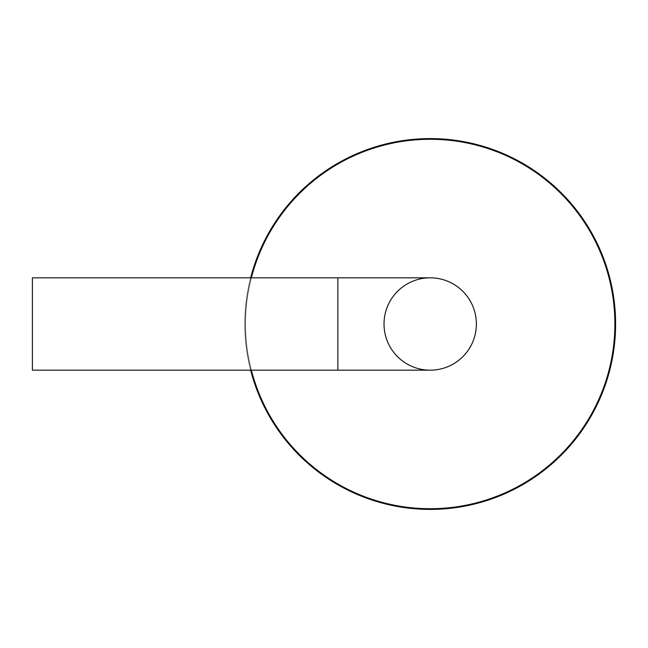<?xml version="1.0" encoding="UTF-8"?>
<svg xmlns="http://www.w3.org/2000/svg" width="648" height="648" viewBox="0 0 648 648"><rect width="100%" height="100%" fill="white"/><g stroke="black" fill="none" stroke-linecap="round" stroke-linejoin="round"><path stroke-width="0.49" stroke-dasharray="3.24 2.43" d="M615.6 324A185.401 185.401 0 0 0 337.495 163.434A185.401 185.401 0 0 0 337.495 484.566A185.401 185.401 0 0 0 615.6 324M250.638 277.83A185.401 185.401 0 0 0 250.638 370.17M614.887 324A184.688 184.688 0 0 0 337.851 164.049A184.688 184.688 0 0 0 337.851 483.951A184.688 184.688 0 0 0 614.887 324A184.688 184.688 0 0 0 337.851 164.049A184.688 184.688 0 0 0 337.851 483.951A184.688 184.688 0 0 0 614.887 324A184.688 184.688 0 0 0 337.851 164.049A184.688 184.688 0 0 0 337.851 483.951A184.688 184.688 0 0 0 614.887 324M251.367 277.83A184.688 184.688 0 0 0 251.367 370.17M384.021 324A46.17 46.17 0 0 0 453.284 363.99A46.17 46.17 0 0 0 453.284 284.01A46.17 46.17 0 0 0 384.021 324A46.17 46.17 0 0 1 430.199 277.83A46.17 46.17 0 0 1 476.369 324A46.17 46.17 0 0 1 430.199 370.17A46.17 46.17 0 0 1 384.021 324A46.17 46.17 0 0 0 430.199 370.17A46.17 46.17 0 0 1 384.021 324A46.17 46.17 0 0 1 430.199 277.83A46.17 46.17 0 0 0 384.021 324A46.17 46.17 0 0 0 430.199 370.17A46.17 46.17 0 0 0 476.369 324A46.17 46.17 0 0 0 430.199 277.83A46.17 46.17 0 0 0 384.021 324M337.851 277.83L32.4 277.83L32.4 370.17L32.4 277.83L32.4 370.17L337.851 370.17L337.851 277.83L337.851 370.17L337.851 277.83L430.199 277.83M337.851 370.17L430.199 370.17"/><path stroke-width="0.97" d="M250.638 370.17A185.401 185.401 0 0 0 615.6 324A185.401 185.401 0 0 0 250.638 277.83M251.367 370.17A184.688 184.688 0 0 0 614.887 324A184.688 184.688 0 0 0 251.367 277.83M384.021 324A46.17 46.17 0 0 0 453.284 363.99A46.17 46.17 0 0 0 453.284 284.01A46.17 46.17 0 0 0 384.021 324M430.199 370.17A46.17 46.17 0 0 0 476.369 324A46.17 46.17 0 0 0 430.199 277.83A46.17 46.17 0 0 1 476.369 324A46.17 46.17 0 0 1 430.199 370.17L32.4 370.17L32.4 277.83L337.851 277.83L337.851 370.17M337.851 277.83L430.199 277.83"/></g></svg>
